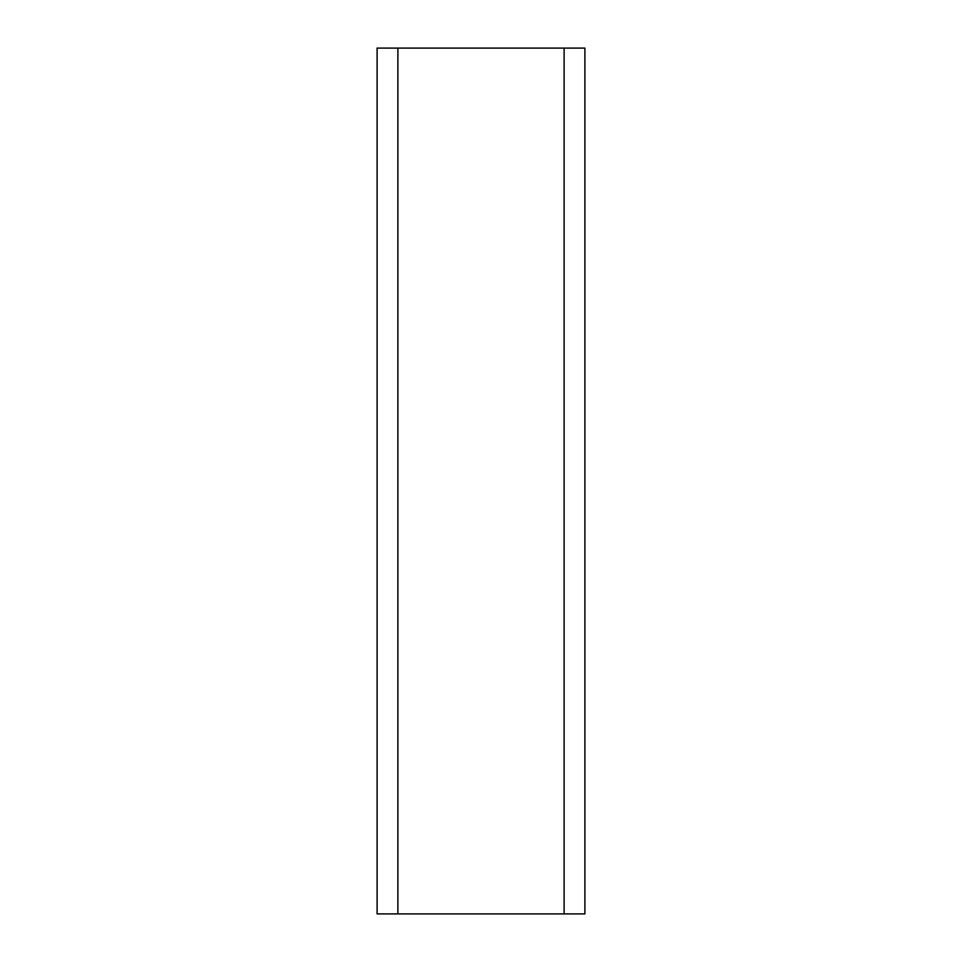 <?xml version="1.0" encoding="UTF-8"?>
<svg xmlns="http://www.w3.org/2000/svg" width="962" height="962" viewBox="0 0 962 962"><rect width="100%" height="100%" fill="white"/><g stroke="black" fill="none" stroke-linecap="round" stroke-linejoin="round"><path stroke-width="1.44" d="M564.117 48.1L584.896 48.1L584.896 913.9L377.104 913.9L377.104 48.1L564.117 48.1L564.117 913.9M397.883 48.1L397.883 913.9"/></g></svg>
